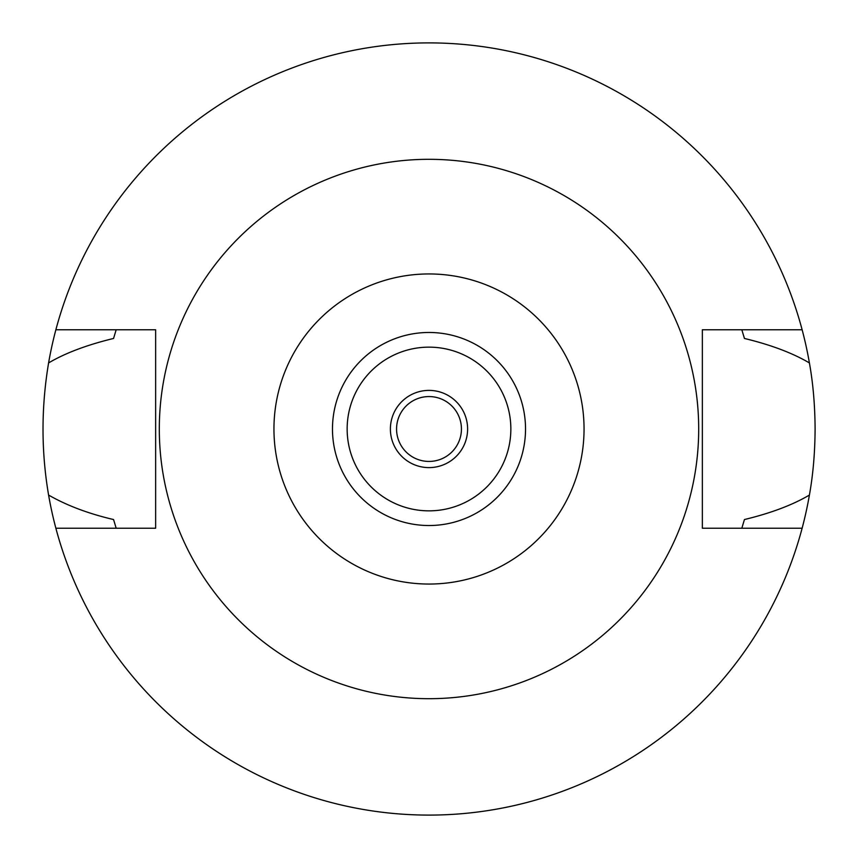 <?xml version="1.0" encoding="UTF-8"?>
<svg xmlns="http://www.w3.org/2000/svg" width="858" height="858" viewBox="0 0 858 858"><rect width="100%" height="100%" fill="white"/><g stroke="black" fill="none" stroke-linecap="round" stroke-linejoin="round"><path stroke-width="1.29" d="M429 525.525A96.525 96.525 0 0 0 525.525 429A96.525 96.525 0 0 0 429 332.475A96.525 96.525 0 0 0 332.475 429A96.525 96.525 0 0 0 429 525.525M429 347.147A81.853 81.853 0 0 0 347.147 429A81.853 81.853 0 0 0 429 510.853A81.853 81.853 0 0 0 510.853 429A81.853 81.853 0 0 0 429 347.147M429 390.39A38.61 38.61 0 0 0 390.39 429A38.61 38.61 0 0 0 429 467.61A38.61 38.61 0 0 0 467.61 429A38.61 38.61 0 0 0 429 390.39M429 396.568A32.432 32.432 0 0 0 396.568 429A32.432 32.432 0 0 0 429 461.432A32.432 32.432 0 0 0 461.432 429A32.432 32.432 0 0 0 429 396.568M741.827 528.228L744.444 519.54C770.881 513.159 792.535 504.997 809.405 495.066A386.1 386.1 0 0 1 48.595 495.066C66.903 505.544 88.556 513.706 113.556 519.54L116.173 528.228M802.133 528.228L702.359 528.228L702.359 329.772L802.133 329.772A386.1 386.1 0 0 1 809.405 362.934C792.567 353.013 770.913 344.852 744.444 338.46L741.827 329.772M809.405 495.066C813.073 474.71 814.971 452.692 815.1 429C814.971 405.308 813.073 383.279 809.405 362.934M116.173 329.772L113.556 338.46C86.862 344.937 65.208 353.099 48.595 362.934C41.163 407.325 41.163 451.372 48.595 495.066M48.595 362.934A386.1 386.1 0 0 1 802.133 329.772M55.867 329.772L155.641 329.772L155.641 528.228L55.867 528.228M429 159.309A269.691 269.691 0 0 1 698.691 429A269.691 269.691 0 0 1 429 698.691A269.691 269.691 0 0 1 159.309 429A269.691 269.691 0 0 1 429 159.309M429 584.051A155.051 155.051 0 0 1 273.949 429A155.051 155.051 0 0 1 429 273.949A155.051 155.051 0 0 1 584.051 429A155.051 155.051 0 0 1 429 584.051"/></g></svg>
